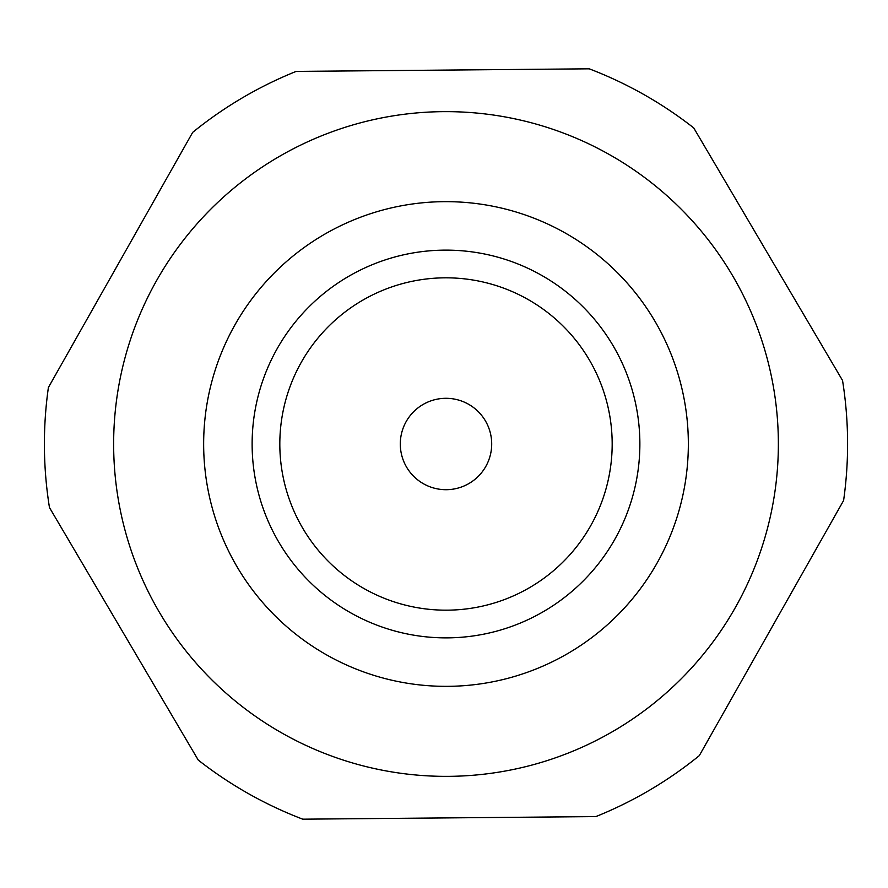 <?xml version="1.0" encoding="UTF-8"?>
<svg xmlns="http://www.w3.org/2000/svg" width="888" height="888" viewBox="0 0 888 888"><rect width="100%" height="100%" fill="white"/><g stroke="black" fill="none" stroke-linecap="round" stroke-linejoin="round"><path stroke-width="1.33" d="M113.642 444A332.356 332.356 0 0 1 612.176 156.166A332.356 332.356 0 0 1 612.176 731.834A332.356 332.356 0 0 1 113.642 444M688.344 444A242.346 242.346 0 0 0 445.998 201.654A242.346 242.346 0 0 0 203.652 444A242.346 242.346 0 0 0 445.998 686.346A242.346 242.346 0 0 0 688.344 444M639.871 444A193.873 193.873 0 0 1 445.998 637.873A193.873 193.873 0 0 1 252.125 444A193.873 193.873 0 0 1 445.998 250.127A193.873 193.873 0 0 1 639.871 444M491.697 444A45.699 45.699 0 0 0 423.143 404.429A45.699 45.699 0 0 0 423.143 483.572A45.699 45.699 0 0 0 491.697 444M612.176 444A166.178 166.178 0 0 0 362.903 300.089A166.178 166.178 0 0 0 362.903 587.912A166.178 166.178 0 0 0 612.176 444M49.462 507.548A401.598 401.598 0 0 1 48.396 387.49L192.696 132.356A401.598 401.598 0 0 1 296.137 71.406L589.232 68.82A401.598 401.598 0 0 1 693.739 127.928L842.534 380.453A401.598 401.598 0 0 1 843.6 500.51L699.3 755.644A401.598 401.598 0 0 1 595.859 816.594L302.764 819.18A401.598 401.598 0 0 1 198.257 760.073L49.462 507.548"/></g></svg>
